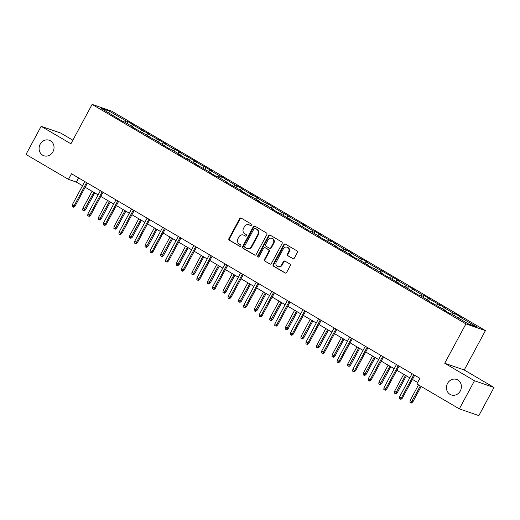 <?xml version="1.0" encoding="UTF-8"?>
<svg xmlns="http://www.w3.org/2000/svg" width="520" height="520" viewBox="0 0 520 520"><rect width="100%" height="100%" fill="white"/><g stroke="black" fill="none" stroke-linecap="round" stroke-linejoin="round"><path stroke-width="0.78" d="M251.908 225.433A0.884 0.793 -71 0 0 251.635 224.256L241.222 218.133A1.261 1.131 -71 0 0 239.642 218.667L228.936 238.544A1.261 1.131 -71 0 0 229.327 240.227L239.746 246.344A0.884 0.793 -71 0 0 240.578 244.797L239.226 244.004A4.024 3.627 -71 0 1 237.991 238.628L238.888 236.971A4.024 3.627 -71 0 1 243.334 235.008A4.024 3.627 -71 0 1 243.925 235.281L245.271 236.073A0.884 0.793 -71 0 0 246.109 234.526L244.758 233.733A4.024 3.627 -71 0 1 243.522 228.358L244.413 226.701A4.024 3.627 -71 0 1 248.865 224.738A4.024 3.627 -71 0 1 249.457 225.011L250.803 225.797A0.884 0.793 -71 0 0 251.908 225.433M447.531 383.428A8.203 7.384 -71 0 0 451.25 394.94A8.203 7.384 -71 0 0 460.317 390.936A8.203 7.384 -71 0 0 456.593 379.431A8.203 7.384 -71 0 0 447.531 383.428M40.163 144.242A8.203 7.384 -71 0 0 43.888 155.753A8.203 7.384 -71 0 0 52.956 151.749A8.203 7.384 -71 0 0 49.231 140.238A8.203 7.384 -71 0 0 40.163 144.242M292.767 258.655A1.261 1.131 -71 0 0 294.346 258.122L297.349 252.544A1.261 1.131 -71 0 0 296.959 250.868L285.389 244.075A1.261 1.131 -71 0 0 283.816 244.602L273.111 264.485A1.261 1.131 -71 0 0 273.5 266.162L285.07 272.954A1.261 1.131 -71 0 0 286.644 272.428L290.271 265.688A1.261 1.131 -71 0 0 289.887 264.011L284.934 261.105A1.261 1.131 -71 0 0 283.361 261.632L281.561 264.972A3.367 3.029 -71 0 1 277.843 266.617A3.367 3.029 -71 0 1 276.315 261.892L283.361 248.807A3.367 3.029 -71 0 1 287.079 247.162A3.367 3.029 -71 0 1 288.606 251.882L287.43 254.066A1.261 1.131 -71 0 0 287.82 255.743L293.15 258.784M444.717 363.266L474.481 380.744L459.335 408.876L478.855 415.597L494 387.465L464.23 369.987L485.44 330.603L465.92 323.882L444.717 363.266L464.23 369.987M72.852 140.185L60.665 133.029L41.145 126.308L70.915 143.787L92.118 104.403L465.92 323.882M41.145 126.308L26 154.44L68.452 179.368L76.368 182.091L82.543 185.718M459.335 408.876L416.884 383.949L419.913 378.32L71.487 173.739L68.452 179.368M266.851 234.644A1.261 1.131 -71 0 0 266.468 232.96L254.898 226.167A1.261 1.131 -71 0 0 253.325 226.694L242.619 246.578A1.261 1.131 -71 0 0 243.003 248.261L254.572 255.054A1.261 1.131 -71 0 0 256.146 254.52L266.851 234.644M270.147 235.118L281.717 241.917A1.261 1.131 -71 0 1 282.1 243.594L271.394 263.478A1.261 1.131 -71 0 1 269.822 264.004L264.869 261.099A1.261 1.131 -71 0 1 264.485 259.415L268.827 251.355A1.261 1.131 -71 0 0 268.437 249.672L265.155 247.748A1.261 1.131 -71 0 0 263.582 248.274L259.058 256.666A0.884 0.793 -71 0 1 257.686 255.859L268.567 235.651A1.261 1.131 -71 0 1 270.147 235.118M485.44 330.603L111.638 111.124L92.118 104.403M455.344 313.859L453.414 313.196L443.826 307.567L445.75 308.23L428.246 298.422L430.17 299.084L424.177 295.562L422.247 294.899L412.659 289.269L414.583 289.933L408.59 286.409L406.666 285.747L397.079 280.118L399.003 280.781L365.911 261.82L367.835 262.483L361.842 258.96L359.918 258.297L350.324 252.668L352.255 253.331L344.331 249.151L334.744 243.516L336.668 244.179L319.163 234.37L321.087 235.034L315.094 231.511L313.163 230.847L303.576 225.219L305.5 225.881L287.995 216.067L289.919 216.73L282.002 212.55L268.339 204.061L266.416 203.398L256.828 197.769L258.752 198.432L241.241 188.617L243.172 189.28L235.248 185.1L221.592 176.612L219.667 175.948L210.073 170.319L212.004 170.983L194.493 161.167L196.417 161.831L178.912 152.022L180.837 152.685L174.844 149.162L172.919 148.499L163.326 142.87L165.25 143.533L147.745 133.718L149.669 134.381L132.158 124.573L134.089 125.236L128.089 121.713L126.165 121.049L109.187 111.078L101.166 108.316L122.22 121.147L124.144 121.81L133.731 127.439L131.807 126.776L149.318 136.591L147.388 135.928L155.311 140.108L168.968 148.597L170.892 149.26L180.479 154.888L178.555 154.226L196.066 164.041L194.142 163.377L211.647 173.186L209.722 172.523L215.716 176.046L217.639 176.709L227.233 182.338L225.31 181.675L242.814 191.49L240.89 190.827L258.401 200.636L256.471 199.972L262.464 203.495L264.394 204.159L273.981 209.787L272.058 209.125L289.562 218.94L287.638 218.276L295.562 222.456L309.218 230.945L311.142 231.608L320.73 237.237L318.806 236.574L336.317 246.389L334.393 245.726L351.897 255.535L349.973 254.872L355.966 258.394L357.89 259.058L371.553 267.547L373.477 268.209L383.065 273.839L381.141 273.175L398.651 282.984L396.721 282.321L402.714 285.844L404.644 286.507L418.301 294.996L420.225 295.659L429.812 301.288L427.888 300.625L445.4 310.44L443.476 309.771L449.469 313.293L451.393 313.957L468.371 323.928L476.392 326.69L459.407 316.719L461.338 317.382L455.344 313.859L454.356 315.699M452.043 314.34L453.414 313.196M442.455 308.711L443.826 307.567M445.4 310.44L445.374 310.889M436.462 305.188L437.834 304.05M426.875 299.559L428.246 298.422M429.812 301.288L429.787 301.736M420.882 296.043L422.247 294.899M411.288 290.407L412.659 289.269M414.232 292.136L414.206 292.591M405.294 286.891L406.666 285.747M395.707 281.262L397.079 280.118M398.651 282.984L398.619 283.439M389.714 277.739L391.085 276.601M380.12 272.11L381.491 270.966M383.065 273.839L383.038 274.287M374.127 268.593L375.499 267.449M364.54 262.958L365.911 261.82M367.484 264.687L367.451 265.142M358.547 259.441L359.918 258.297M348.959 253.812L350.324 252.668M351.897 255.535L351.871 255.989M342.959 250.289L344.331 249.151M333.372 244.66L334.744 243.516M336.317 246.389L336.291 246.838M327.379 241.144L328.75 240M317.792 235.508L319.163 234.37M320.73 237.237L320.704 237.692M311.798 231.992L313.163 230.847M302.204 226.363L303.576 225.219M305.149 228.085L305.123 228.54M296.212 222.839L297.583 221.702M286.624 217.211L287.995 216.067M289.562 218.94L289.536 219.388M280.631 213.694L282.002 212.55M271.037 208.058L272.409 206.921M273.981 209.787L273.956 210.243M265.044 204.542L266.416 203.398M255.457 198.913L256.828 197.769M258.401 200.636L258.369 201.091M249.464 195.39L250.835 194.253M239.869 189.761L241.241 188.617M242.814 191.49L242.788 191.939M233.877 186.244L235.248 185.1M224.289 180.609L225.661 179.472M227.233 182.338L227.208 182.786M218.296 177.093L219.667 175.948M208.708 171.464L210.073 170.319M211.647 173.186L211.62 173.641M202.716 167.941L204.081 166.803M193.122 162.312L194.493 161.167M196.066 164.041L196.04 164.489M187.129 158.788L188.5 157.651M177.541 153.16L178.912 152.022M180.479 154.888L180.453 155.337M171.548 149.643L172.919 148.499M161.954 144.014L163.326 142.87M164.899 145.737L164.873 146.191M155.961 140.491L157.333 139.353M146.374 134.862L147.745 133.718M149.318 136.591L149.285 137.04M140.381 131.339L141.752 130.202M130.787 125.71L132.158 124.573M133.731 127.439L133.705 127.888M124.794 122.194L126.165 121.049M109.025 112.931L109.187 111.078M118.151 118.287L118.124 118.742M474.481 380.744L494 387.465M85.195 187.272L98.124 194.864M100.776 196.424L113.705 204.016M116.363 205.576L129.292 213.167M131.944 214.721L144.872 222.313M147.524 223.873L160.459 231.465M163.111 233.025L176.04 240.617M178.692 242.171L191.627 249.763M194.279 251.322L207.207 258.914M209.859 260.475L222.787 268.067M225.446 269.62L238.375 277.212M241.026 278.772L253.955 286.364M256.614 287.924L269.542 295.516M272.194 297.07L285.123 304.661M287.775 306.221L300.709 313.814M303.361 315.374L316.29 322.966M318.942 324.519L331.87 332.111M334.529 333.671L347.457 341.263M350.11 342.823L363.038 350.415M365.697 351.969L378.625 359.56M381.277 361.121L394.206 368.713M396.857 370.272L409.793 377.865M412.445 379.425L417.664 382.486M458.042 317.856L459.407 316.719M78.611 177.925L76.368 182.091M127.108 123.546L128.089 121.713M142.688 132.698L143.676 130.865M158.269 141.85L159.256 140.017M173.856 150.995L174.844 149.162M189.436 160.147L190.424 158.314M205.023 169.299L206.011 167.466M220.603 178.444L221.592 176.612M236.191 187.597L237.172 185.764M251.771 196.749L252.759 194.916M267.351 205.894L268.339 204.061M282.939 215.046L283.927 213.213M298.519 224.198L299.507 222.365M314.106 233.344L315.094 231.511M329.687 242.495L330.675 240.662M345.274 251.648L346.255 249.815M360.854 260.793L361.842 258.96M376.435 269.945L377.423 268.112M392.022 279.097L393.01 277.264M407.602 288.249L408.59 286.409M423.189 297.394L424.177 295.562M438.769 306.547L439.757 304.714M251.192 225.901L249.983 225.192A4.024 3.627 -71 0 0 249.392 224.919L248.865 224.738M243.334 235.008L243.861 235.19A4.024 3.627 -71 0 1 244.452 235.463L245.661 236.171M241.293 218.179A1.261 1.131 -71 0 0 240.169 218.849L229.469 238.725A1.261 1.131 -71 0 0 229.853 240.409L240.13 246.441M254.969 226.213A1.261 1.131 -71 0 0 253.851 226.876L243.145 246.76A1.261 1.131 -71 0 0 243.529 248.436L255.028 255.19M255.144 228.345A0.884 0.793 -71 0 0 254.04 228.716L244.647 246.168A0.884 0.793 -71 0 0 244.914 247.344L246.337 248.177A4.024 3.627 -71 0 0 246.928 248.45A4.024 3.627 -71 0 0 251.375 246.487L257.803 234.559A4.024 3.627 -71 0 0 256.568 229.183L255.671 228.527A0.884 0.793 -71 0 0 255.405 228.436M246.928 248.45L247.455 248.631A4.024 3.627 -71 0 0 251.908 246.669L251.375 246.487M255.671 228.527L257.094 229.365A4.024 3.627 -71 0 1 258.329 234.741L251.908 246.669M270.276 264.141L264.869 261.099M265.298 247.793A1.261 1.131 -71 0 1 265.681 247.93L268.964 249.853A1.261 1.131 -71 0 1 269.353 251.537L265.012 259.597A1.261 1.131 -71 0 0 265.395 261.281M270.218 235.164A1.261 1.131 -71 0 0 269.1 235.833L258.213 256.042A0.884 0.793 -71 0 0 258.369 257.133M273.332 242.989A3.367 3.029 -71 0 0 271.804 238.264A3.367 3.029 -71 0 0 268.086 239.909L265.603 244.517A1.261 1.131 -71 0 0 265.986 246.201L269.269 248.125A1.261 1.131 -71 0 0 270.849 247.598L273.332 242.989L273.858 243.172A3.367 3.029 -71 0 0 272.331 238.446L271.804 238.264M269.796 248.306A1.261 1.131 -71 0 0 271.375 247.78L270.849 247.598M273.858 243.172L271.375 247.78M287.079 247.162L287.606 247.344A3.367 3.029 -71 0 1 289.133 252.064L287.957 254.248A1.261 1.131 -71 0 0 288.346 255.925L293.221 258.791M277.843 266.617L278.369 266.799A3.367 3.029 -71 0 0 282.087 265.155L281.561 264.972M285.006 261.144A1.261 1.131 -71 0 0 283.887 261.814L282.087 265.155M285.467 244.114A1.261 1.131 -71 0 0 284.343 244.784L273.637 264.667A1.261 1.131 -71 0 0 274.027 266.344L285.519 273.097M85.624 209.703L84.227 210.86L83.701 210.678L82.7 210.093L82.875 208.319L85.624 209.703L94.698 192.855M83.701 210.678L93.841 192.348M82.875 208.319L92.04 191.295M86.58 182.605L74.126 205.744L75.075 206.069L73.677 207.227L73.145 207.044L74.126 205.744L72.326 204.685L84.786 181.552M75.075 206.069L87.438 183.105M73.145 207.044L72.15 206.459L72.326 204.685M101.205 218.855L99.808 220.012L99.281 219.83L98.28 219.239L98.462 217.471L101.205 218.855L110.279 202M99.281 219.83L109.427 201.5M98.462 217.471L107.627 200.447M116.792 228L115.395 229.158L114.862 228.975L113.867 228.391L114.042 226.623L116.792 228L125.866 211.153M114.862 228.975L125.008 210.652M114.042 226.623L123.208 209.593M102.167 191.756L89.706 214.89L90.656 215.222L89.258 216.372L88.731 216.19L89.706 214.89L87.906 213.837L100.367 190.697M90.656 215.222L103.019 192.257M88.731 216.19L87.731 215.605L87.906 213.837M117.748 200.902L105.294 224.042L106.242 224.367L104.838 225.524L104.312 225.342L105.294 224.042L103.493 222.989L115.953 199.849M106.242 224.367L118.606 201.409M104.312 225.342L103.317 224.757L103.493 222.989M132.373 237.153L130.975 238.31L130.448 238.128L129.448 237.542L129.623 235.768L132.373 237.153L141.447 220.305M130.448 238.128L140.589 219.797M129.623 235.768L138.794 218.744M147.959 246.305L146.555 247.462L146.029 247.28L145.035 246.688L145.21 244.92L147.959 246.305L157.027 229.45M146.029 247.28L156.175 228.95M145.21 244.92L154.375 227.897M163.54 255.45L162.142 256.607L161.616 256.425L160.615 255.84L160.791 254.072L163.54 255.45L172.614 238.602M161.616 256.425L171.756 238.102M160.791 254.072L169.962 237.042M133.334 210.054L120.874 233.194L121.823 233.519L120.426 234.676L119.899 234.494L120.874 233.194L119.073 232.135L131.534 209.001M121.823 233.519L134.186 210.555M119.899 234.494L118.898 233.909L119.073 232.135M148.915 219.206L136.454 242.339L137.404 242.671L136.006 243.822L135.48 243.646L136.454 242.339L134.66 241.286L147.115 218.147M137.404 242.671L149.773 219.707M135.48 243.646L134.485 243.055L134.66 241.286M164.502 228.352L152.042 251.492L152.99 251.817L151.593 252.974L151.066 252.792L152.042 251.492L150.241 250.439L162.702 227.299M152.99 251.817L165.353 228.858M151.066 252.792L150.066 252.207L150.241 250.439M180.083 237.504L167.622 260.644L168.571 260.969L167.174 262.125L166.647 261.944L167.622 260.644L165.828 259.584L178.282 236.451M168.571 260.969L180.941 238.004M166.647 261.944L165.646 261.358L165.828 259.584M195.663 246.656L183.209 269.789L184.158 270.12L182.761 271.278L182.234 271.096L183.209 269.789L181.409 268.736L193.869 245.596M184.158 270.12L196.521 247.156M182.234 271.096L181.233 270.504L181.409 268.736M211.25 255.801L198.79 278.941L199.739 279.266L198.341 280.423L197.815 280.241L198.79 278.941L196.995 277.888L209.45 254.748M199.739 279.266L212.102 256.308M197.815 280.241L196.814 279.656L196.995 277.888M226.831 264.953L214.377 288.093L215.326 288.418L213.928 289.575L213.395 289.393L214.377 288.093L212.576 287.034L225.036 263.9M215.326 288.418L227.689 265.454M213.395 289.393L212.4 288.808L212.576 287.034M242.417 274.105L229.957 297.239L230.906 297.57L229.508 298.727L228.982 298.545L229.957 297.239L228.156 296.186L240.617 273.046M230.906 297.57L243.269 274.606M228.982 298.545L227.981 297.954L228.156 296.186M257.998 283.25L245.537 306.391L246.487 306.716L245.089 307.873L244.562 307.69L245.537 306.391L243.744 305.338L256.204 282.197M246.487 306.716L258.856 283.757M244.562 307.69L243.568 307.106L243.744 305.338M273.585 292.403L261.125 315.543L262.074 315.868L260.676 317.025L260.15 316.843L261.125 315.543L259.324 314.483L271.784 291.35M262.074 315.868L274.437 292.903M260.15 316.843L259.149 316.257L259.324 314.483M289.166 301.555L276.705 324.688L277.654 325.019L276.257 326.177L275.73 325.995L276.705 324.688L274.911 323.635L287.365 300.495M277.654 325.019L290.024 302.055M275.73 325.995L274.729 325.403L274.911 323.635M304.746 310.7L292.292 333.84L293.241 334.165L291.844 335.322L291.317 335.14L292.292 333.84L290.492 332.787L302.952 309.647M293.241 334.165L305.604 311.207M291.317 335.14L290.316 334.555L290.492 332.787M320.333 319.852L307.873 342.992L308.822 343.317L307.424 344.474L306.897 344.292L307.873 342.992L306.079 341.933L318.533 318.799M308.822 343.317L321.185 320.353M306.897 344.292L305.897 343.707L306.079 341.933M335.913 329.004L323.459 352.144L324.409 352.469L323.011 353.626L322.478 353.444L323.459 352.144L321.659 351.084L334.12 327.945M324.409 352.469L336.772 329.505M322.478 353.444L321.483 352.853L321.659 351.084M351.5 338.15L339.04 361.29L339.989 361.615L338.591 362.772L338.065 362.59L339.04 361.29L337.24 360.237L349.7 337.097M339.989 361.615L352.352 338.656M338.065 362.59L337.064 362.005L337.24 360.237M367.081 347.301L354.621 370.442L355.576 370.767L354.172 371.924L353.646 371.741L354.621 370.442L352.826 369.382L365.287 346.249M355.576 370.767L367.939 347.802M353.646 371.741L352.651 371.156L352.826 369.382M382.668 356.454L370.207 379.594L371.156 379.918L369.759 381.075L369.232 380.894L370.207 379.594L368.407 378.534L380.868 355.394M371.156 379.918L383.519 356.954M369.232 380.894L368.231 380.302L368.407 378.534M398.249 365.599L385.788 388.739L386.737 389.071L385.34 390.221L384.813 390.039L385.788 388.739L383.994 387.686L396.448 364.546M386.737 389.071L399.106 366.106M384.813 390.039L383.812 389.454L383.994 387.686M179.12 264.602L177.723 265.759L177.197 265.577L176.196 264.992L176.378 263.218L179.12 264.602L188.194 247.754M177.197 265.577L187.343 247.247M176.378 263.218L185.542 246.194M194.708 273.754L193.31 274.911L192.784 274.729L191.783 274.137L191.958 272.37L194.708 273.754L203.781 256.9M192.784 274.729L202.924 256.399M191.958 272.37L201.123 255.346M210.288 282.906L208.891 284.057L208.364 283.875L207.363 283.289L207.545 281.522L210.288 282.906L219.362 266.052M208.364 283.875L218.511 265.551M207.545 281.522L216.71 264.492M225.875 292.052L224.478 293.209L223.944 293.026L222.95 292.442L223.125 290.667L225.875 292.052L234.949 275.204M223.944 293.026L234.091 274.703M223.125 290.667L232.291 273.644M241.456 301.204L240.058 302.361L239.531 302.178L238.531 301.587L238.706 299.819L241.456 301.204L250.53 284.349M239.531 302.178L249.672 283.849M238.706 299.819L247.878 282.796M257.043 310.356L255.639 311.506L255.112 311.324L254.118 310.739L254.293 308.971L257.043 310.356L266.11 293.501M255.112 311.324L265.258 293M254.293 308.971L263.458 291.941M272.623 319.501L271.226 320.658L270.699 320.476L269.698 319.891L269.874 318.117L272.623 319.501L281.697 302.653M270.699 320.476L280.839 302.153M269.874 318.117L279.045 301.093M288.204 328.653L286.806 329.81L286.28 329.628L285.279 329.036L285.461 327.269L288.204 328.653L297.278 311.798M286.28 329.628L296.426 311.298M285.461 327.269L294.625 310.245M303.791 337.805L302.393 338.956L301.867 338.774L300.865 338.188L301.041 336.421L303.791 337.805L312.865 320.95M301.867 338.774L312.007 320.45M301.041 336.421L310.213 319.391M319.371 346.95L317.974 348.107L317.447 347.925L316.446 347.341L316.628 345.572L319.371 346.95L328.445 330.103M317.447 347.925L327.594 329.602M316.628 345.572L325.793 328.543M334.958 356.103L333.56 357.26L333.028 357.078L332.033 356.493L332.209 354.718L334.958 356.103L344.032 339.255M333.028 357.078L343.174 338.748M332.209 354.718L341.374 337.695M350.538 365.255L349.141 366.405L348.615 366.223L347.613 365.638L347.789 363.87L350.538 365.255L359.613 348.4M348.615 366.223L358.755 347.9M347.789 363.87L356.96 346.847M366.125 374.4L364.722 375.557L364.195 375.375L363.2 374.79L363.376 373.022L366.125 374.4L375.193 357.552M364.195 375.375L374.341 357.051M363.376 373.022L372.541 355.992M381.706 383.552L380.309 384.709L379.782 384.527L378.781 383.942L378.957 382.168L381.706 383.552L390.78 366.704M379.782 384.527L389.922 366.197M378.957 382.168L388.128 365.144M397.287 392.704L395.889 393.854L395.363 393.673L394.362 393.088L394.543 391.32L397.287 392.704L406.361 375.85M395.363 393.673L405.509 375.349M394.543 391.32L403.709 374.296M412.874 401.85L411.476 403.007L410.95 402.825L409.949 402.24L410.124 400.472L412.874 401.85L421.161 386.457M410.95 402.825L420.303 385.957M410.124 400.472L418.509 384.904M413.829 374.751L401.375 397.891L402.324 398.216L400.926 399.373L400.4 399.191L401.375 397.891L399.575 396.832L412.035 373.698M402.324 398.216L414.687 375.251M400.4 399.191L399.399 398.606L399.575 396.832M249.983 225.192L249.457 225.011M244.452 235.463L243.925 235.281M229.853 240.409L229.327 240.227M229.469 238.725L228.936 238.544M240.169 218.849L239.642 218.667M254.956 255.183L254.572 255.054M243.529 248.436L243.003 248.261M243.145 246.76L242.619 246.578M253.851 226.876L253.325 226.694M258.329 234.741L257.803 234.559M257.094 229.365L256.568 229.183M270.205 264.134L269.822 264.004M265.012 259.597L264.485 259.415M269.353 251.537L268.827 251.355M268.964 249.853L268.437 249.672M265.681 247.93L265.155 247.748M258.213 256.042L257.686 255.859M269.1 235.833L268.567 235.651M288.346 255.925L287.82 255.743M287.957 254.248L287.43 254.066M289.133 252.064L288.606 251.882M283.887 261.814L283.361 261.632M285.447 273.091L285.07 272.954M274.027 266.344L273.5 266.162M273.637 264.667L273.111 264.485M284.343 244.784L283.816 244.602M255.541 228.469L255.014 228.286M265.499 247.839L264.966 247.656M269.984 248.391L269.458 248.209"/></g></svg>
